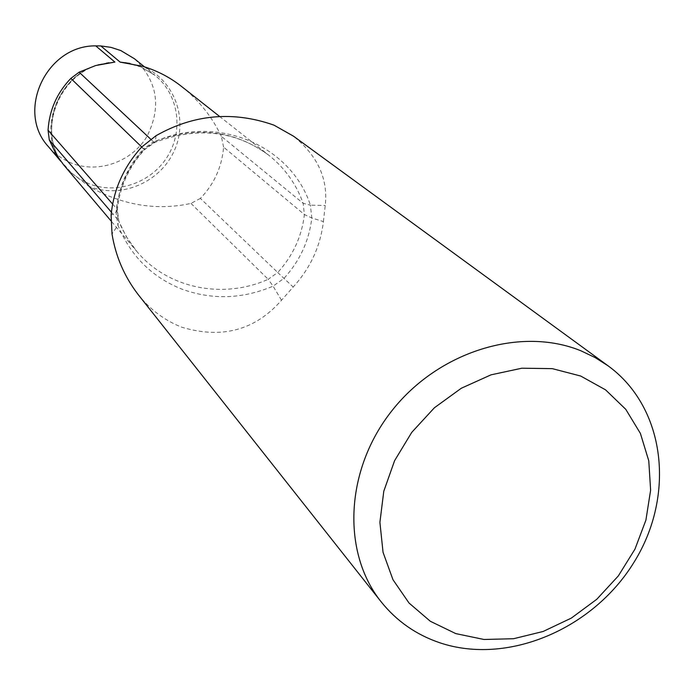 <?xml version="1.0" encoding="UTF-8"?>
<svg xmlns="http://www.w3.org/2000/svg" width="695" height="695" viewBox="0 0 695 695"><rect width="100%" height="100%" fill="white"/><g stroke="black" fill="none" stroke-linecap="round" stroke-linejoin="round"><path stroke-width="0.52" stroke-dasharray="3.48 2.61" d="M223.59 147.132L221.34 136.307L303.133 203.305L304.401 214.555C301.812 236.491 292.916 255.812 277.731 272.501L200.386 198.396C214.182 184.071 221.913 166.974 223.59 147.132L304.401 214.555L311.82 217.978L323.401 221.583C320.421 246.36 310.344 268.174 293.177 287.026L281.501 300.24C255.282 330.203 222.087 339.203 181.908 327.258C164.741 320.534 150.129 309.596 138.07 294.437M323.401 221.583L325.234 205.477C328.214 178.693 317.554 155.55 293.264 136.046M221.34 136.307C212.331 117.351 199.552 101.123 183.002 87.622M200.386 198.396L190.995 203.418C156.705 210.889 122.859 205.338 89.464 186.755L71.185 172.716L50.361 148.843L63.775 165.036M53.897 152.318L61.994 158.399L71.029 162.969C97.925 173.854 131.407 162.143 146.767 136.785C161.779 107.239 157.669 81.219 134.439 58.745M48.45 146.706L50.361 148.843M219.533 116.404L268.887 155.298C284.854 168.077 296.27 184.079 303.133 203.305L310.387 205.164L311.82 217.978C309.101 240.852 299.814 260.99 283.968 278.391L273.1 286.149C242.433 299.119 211.958 300.092 181.673 289.059C151.692 277.01 130.443 255.717 117.915 225.18L112.025 234.015M111.409 212.201L118.367 220.298L116.751 208.787L117.368 209.96L116.065 212.045C118.324 188.423 127.663 167.53 144.091 149.39L141.537 147.175M190.995 203.418L268.183 279.294C223.017 299.658 167.565 288.529 136.715 251.312L126.29 236.639L118.367 220.298L118.767 220.906L117.915 225.18L116.065 212.045L111.104 215.25M112.633 204.069L116.751 208.787C118.915 186.156 127.863 166.148 143.587 148.782L144.508 149.703L144.091 149.39L155.419 141.424L156.028 135.699M141.719 146.984L143.587 148.782L153.508 141.806L154.672 142.501L155.419 141.424C217.483 113.815 291.301 145.785 310.387 205.164L325.234 205.477M281.501 300.24L273.1 286.149L268.183 279.294L277.731 272.501L293.177 287.026M150.676 139.156L153.508 141.806C196.155 125.621 234.615 130.121 268.887 155.298C235.466 130.59 197.389 126.325 154.672 142.501L144.508 149.703C128.618 167.295 119.575 187.381 117.368 209.96L118.767 220.906L121.773 227.969L127.837 239.115L136.715 251.312L110.879 220.749M71.185 172.716L79.569 178.997L88.943 183.723C116.838 194.939 151.597 182.689 167.608 156.34C183.836 130.121 178.493 94.155 155.028 75.347L140.876 66.876L129.939 63.419M88.178 185.956L89.481 186.495C120.913 199.204 160.284 182.411 174.289 150.685C188.762 119.149 174.41 79.69 142.823 66.503L141.519 65.964M97.917 64.939C54.957 76.65 36.653 135.438 65.538 166.904L67.511 169.12M95.684 65.53C60.091 77.501 40.614 122.077 56.321 154.724M126.186 62.854L141.05 66.989L155.028 75.347L144.447 66.816M60.752 161.249L65.538 166.904C34.481 133.675 58.936 69.596 106.335 63.193"/><path stroke-width="1.04" d="M381.19 601.87C341.401 552.238 345.05 469.568 392.119 410.476C438.875 351.157 520.937 326.103 581.072 350.862L595.181 357.595L608.212 365.918C665.706 407.791 675.627 495.457 634.066 562.168C593.061 629.192 507.506 665.567 439.77 642.762C416.192 634.761 396.663 621.13 381.19 601.87L138.07 294.437C124.37 276.541 115.683 256.403 112.025 234.015L111.104 215.25C113.546 189.596 123.693 166.904 141.537 147.175L156.028 135.699C193.792 114.293 233.103 110.774 273.96 125.143L293.264 136.046M580.681 376.03L605.58 389.869L625.795 409.364L640.408 433.437L648.783 460.855L650.616 490.218L645.907 520.129L634.952 549.154L618.307 575.955L596.762 599.298L571.325 618.098L543.169 631.46L513.596 638.714L483.989 639.478L455.781 633.605L430.361 621.295L409.042 603.052L392.962 579.691L383.049 552.325L379.904 522.327L383.788 491.226L394.586 460.689L411.753 432.36L434.401 407.765L461.306 388.244L491.009 374.84L521.893 368.211L552.308 368.645L580.681 376.03M183.002 87.622L182.142 86.936C170.544 77.64 157.496 70.794 142.988 66.381L120.165 62.124L100.827 45.94L95.745 45.879L114.892 62.072L95.684 65.53L79.117 72.184L70.847 78.405C56.955 92.878 49.354 110.14 48.051 130.2L49.293 139.904L111.409 212.201M63.775 165.036L56.321 154.724L49.293 139.904M144.447 66.816L134.439 58.745L120.782 50.553L111.044 47.382L100.827 45.94M95.745 45.879C46.304 45.149 15.551 111.487 48.45 146.706L60.752 161.249M70.847 78.405L141.719 146.984M112.633 204.069L48.051 130.2M79.117 72.184L150.676 139.156M129.939 63.419L120.165 62.124M114.892 62.072L97.917 64.939M608.212 365.918L293.281 136.02M182.142 86.936L219.533 116.404M110.879 220.749L63.593 164.811M125.03 62.698L126.186 62.854M109.002 62.776L106.335 63.193"/></g></svg>
